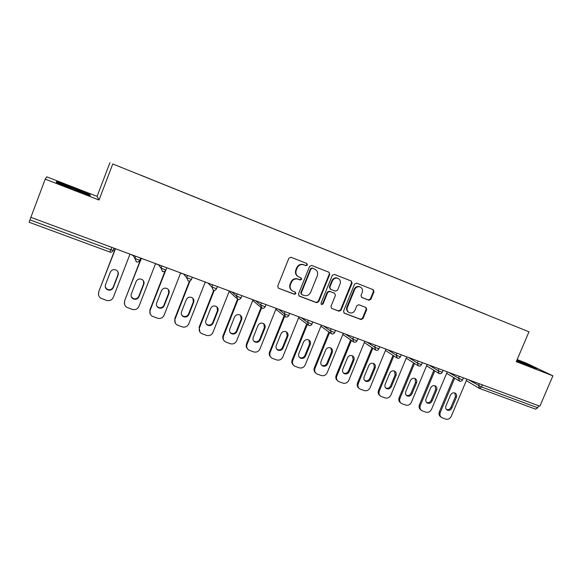 <?xml version="1.0" encoding="UTF-8"?>
<svg xmlns="http://www.w3.org/2000/svg" width="582" height="582" viewBox="0 0 582 582"><rect width="100%" height="100%" fill="white"/><g stroke="black" fill="none" stroke-linecap="round" stroke-linejoin="round"><path stroke-width="0.87" d="M307.405 264.985L306.801 263.5L291.007 257.266L288.883 258.233L277.709 286.14L278.48 288.214L294.427 294.274L295.896 293.59L295.358 292.157L292.928 291.211C290.403 289.734 289.581 287.537 290.476 284.605L291.407 282.299C292.899 279.418 295.139 278.385 298.137 279.2L300.174 279.986L301.643 279.309L301.083 277.847L298.813 276.967C296.194 275.504 295.336 273.264 296.238 270.259L297.169 267.938C298.661 265.057 300.909 264.032 303.906 264.861L305.936 265.661L307.405 264.985M298.122 276.588C295.692 275.068 294.928 272.878 295.809 270.019L296.74 267.705C298.231 264.825 300.472 263.806 303.462 264.635L305.492 265.436L306.954 264.759L306.619 263.428M278.48 288.214L294.005 293.99L295.467 293.313L295.263 292.113M292.113 290.731C289.887 289.174 289.196 287.05 290.062 284.343L290.985 282.037C292.477 279.164 294.718 278.131 297.708 278.945L299.737 279.731L301.207 279.054L300.945 277.796M368.893 300.239L370.901 299.286L373.993 291.742L373.222 289.705L356.606 283.15L354.576 284.096L343.54 311.188L344.253 313.189L360.986 319.547L362.993 318.594L366.718 309.508L365.991 307.5L358.847 304.742L356.824 305.695L354.976 310.228C353.674 312.665 351.797 313.487 349.331 312.694C347.301 311.516 346.661 309.726 347.41 307.332L354.671 289.509C355.915 287.137 357.741 286.293 360.149 286.991C362.302 288.148 362.993 289.974 362.23 292.47L361.015 295.43L361.771 297.467L368.893 300.239L368.348 299.956L370.348 299.002L373.433 291.473L372.953 289.596M516.285 361.648L552.9 375.834L539.856 406.214L30.875 217.333L45.207 179.147L99.035 200.004L112.77 163.949L528.98 331.82L516.285 361.648M329.776 274.333L328.946 272.231L311.705 265.436L309.617 266.396L298.479 294.048L299.235 296.093L316.615 302.698L318.681 301.731L329.776 274.333L328.772 272.165M334.366 274.377L351.281 281.048L352.088 283.121L341.045 310.242L339.008 311.203L331.689 308.416L330.962 306.401L335.443 295.372L334.621 293.299L329.798 291.437L327.739 292.397L323.061 303.92L321.555 304.568L321.038 303.149L332.307 275.33L334.366 274.377M112.77 163.949L528.98 331.82M486.617 314.709L475.123 310.075M486.639 314.666L141.339 175.444M156.762 181.664L141.353 175.386M156.784 181.613L166.663 185.658M181.766 191.747L166.678 185.6M181.788 191.696L191.493 195.668M206.29 201.641L191.507 195.617M206.312 201.59L215.842 205.49M230.341 211.339L215.849 205.439M230.356 211.288L239.719 215.122M253.927 220.854L239.733 215.071M253.948 220.804L263.151 224.572M277.076 230.188L263.159 224.521M277.097 230.137L286.14 233.848M299.788 239.355L286.148 233.789M299.81 239.304L308.7 242.949M322.086 248.347L308.707 242.89M322.108 248.296L330.845 251.875M343.969 257.171L330.852 251.824M343.991 257.12L352.59 260.649M365.46 265.843L352.59 260.591M365.481 265.792L373.935 269.255M386.564 274.355L373.935 269.204M386.579 274.304L394.894 277.716M407.284 282.714L394.902 277.658M407.305 282.663L415.49 286.017M427.646 290.92L415.49 285.966M427.668 290.876L435.714 294.179M447.645 298.988L435.714 294.121M447.667 298.944L455.59 302.196M467.302 306.918L455.59 302.138M467.324 306.874L475.123 310.017M30.904 217.348L29.958 219.88L110.849 249.816L111.795 247.365M29.1 222.244L109.78 252.021L29.1 222.244L29.958 219.88M99.035 200.004L97.092 196.374L46.822 176.841L45.207 179.147M552.9 375.834L526.441 363.183L517.165 359.581M538.59 405.741L537.724 407.764L535.666 409.168M97.092 196.374L109.918 162.676M73.252 187.593L56.556 181.569L56.265 182.399L73.427 189.543L90.283 195.596L89.824 194.483L73.252 187.593L73.121 187.942L89.199 194.628L89.461 195.297M516.569 360.993L536.648 368.697L516.983 360.011M298.842 295.831L316.157 302.407L318.223 301.44L329.288 274.093M312.454 268.229L310.992 268.899L301.221 293.146L301.752 294.579L303.957 295.423C306.925 296.209 309.144 295.183 310.621 292.324L317.292 275.81C318.209 272.769 317.328 270.528 314.658 269.095L312.003 267.996L310.541 268.666L310.992 268.899M301.512 294.427L300.792 292.87L310.541 268.666M312.003 267.996L314.127 268.833M331.784 308.46L338.513 310.897L340.55 309.937L351.572 282.859L351.07 280.961M334.432 293.19L329.31 291.16L327.259 292.12L322.595 303.629L323.061 303.92M321.22 304.328L322.595 303.629M340.099 283.892C340.863 281.375 340.15 279.527 337.967 278.349C335.508 277.636 333.653 278.48 332.402 280.88L329.827 287.232L330.656 289.312L335.479 291.182L337.531 290.222L340.099 283.892M337.465 278.101L337.967 278.349L337.465 278.101C335.014 277.388 333.166 278.232 331.915 280.626L332.402 280.88M330.358 289.152L329.347 286.962L331.915 280.626M361.437 297.264L368.348 299.956M360.054 286.948L359.618 286.73C357.21 286.031 355.391 286.875 354.147 289.247L354.671 289.509M348.713 312.33C346.763 311.13 346.159 309.362 346.894 307.034L354.147 289.247M343.875 312.934L360.454 319.227L362.462 318.274L366.173 309.209L365.794 307.427M89.504 195.312L89.824 194.483M98.525 294.71L98.714 291.786L115.28 248.66M118.059 272.056L117.993 274.668L113.177 287.166C111.693 289.778 109.576 290.396 106.833 289.036L105.277 286.926M98.714 291.786L115.498 248.74M98.802 292.215C98.06 294.543 98.656 296.493 100.584 298.071L106.484 300.377C109.62 301.149 111.904 300.13 113.323 297.329L129.99 254.116M110.296 272.216C111.715 269.67 113.774 269.015 116.48 270.237C118.19 271.474 118.735 273.082 118.131 275.046L113.308 287.581C111.817 290.192 109.692 290.818 106.943 289.45C105.371 288.214 104.876 286.664 105.458 284.787L110.296 272.216M124.592 304.488L124.57 300.894L141.077 258.226M143.492 280.859L143.601 283.929L138.8 296.289C137.359 298.842 135.293 299.475 132.616 298.188L131.256 296.624M124.57 300.894L141.368 258.335M124.73 301.345C123.988 303.688 124.584 305.637 126.527 307.187L132.23 309.391C135.315 310.141 137.556 309.129 138.967 306.358L155.569 263.61M136.13 281.55C137.512 279.054 139.527 278.385 142.168 279.549C143.87 280.764 144.423 282.35 143.812 284.329L139.003 296.725C137.548 299.286 135.482 299.919 132.798 298.631C131.219 297.417 130.724 295.867 131.314 293.99L136.13 281.55M150.178 313.924L149.923 309.82L164.982 271.154M168.438 289.632L168.707 293.001L163.928 305.23C162.516 307.74 160.501 308.38 157.889 307.165L156.733 305.994M149.923 309.82L150.149 310.293L165.725 270.31M150.149 310.293C149.399 312.65 150.003 314.593 151.953 316.106L157.475 318.223C160.501 318.958 162.713 317.954 164.109 315.211L180.646 272.914M161.454 290.702C162.807 288.25 164.779 287.573 167.354 288.679C169.056 289.865 169.602 291.451 168.984 293.423L164.197 305.688C162.778 308.205 160.763 308.846 158.144 307.623C156.558 306.438 156.063 304.895 156.66 303.004L161.454 290.702M175.262 323.046L174.782 318.58L189.485 281.07M192.926 298.333L193.326 301.898L188.568 314.004C187.186 316.463 185.221 317.117 182.668 315.953L181.708 315.08M174.782 318.58L175.08 319.067L190.045 280.902M175.08 319.067C174.324 321.431 174.92 323.366 176.884 324.851L182.231 326.888C185.2 327.608 187.375 326.604 188.764 323.89L205.242 282.037M186.284 299.672C187.615 297.257 189.543 296.58 192.06 297.642C193.748 298.806 194.286 300.37 193.675 302.342L188.903 314.476C187.513 316.95 185.542 317.597 182.988 316.441C181.402 315.269 180.907 313.742 181.511 311.85L186.284 299.672M199.844 331.9L199.16 327.164L213.696 290.331M216.977 306.932L217.472 310.628L212.728 322.603C211.375 325.025 209.455 325.68 206.966 324.574L206.181 323.927M199.16 327.164L199.524 327.673L214.249 290.367M199.524 327.673C198.76 330.045 199.364 331.958 201.321 333.428L206.515 335.385C209.425 336.09 211.572 335.094 212.954 332.402L229.359 290.993M210.64 308.475C211.943 306.096 213.827 305.419 216.293 306.43C217.974 307.565 218.505 309.122 217.886 311.094L213.128 323.097C211.775 325.527 209.847 326.189 207.345 325.076C205.766 323.934 205.279 322.413 205.883 320.522L210.64 308.475M223.939 340.514C222.71 339.073 222.426 337.429 223.073 335.588L237.551 299.133M240.599 315.415L241.159 319.191L236.438 331.042C235.113 333.421 233.229 334.083 230.792 333.028L230.166 332.548M223.073 335.588L223.503 336.12L238.103 299.359M223.503 336.12C222.739 338.491 223.335 340.39 225.285 341.83L230.334 343.722C233.193 344.406 235.303 343.416 236.678 340.754L253.017 299.766M234.524 317.103C235.812 314.767 237.66 314.084 240.06 315.051C241.726 316.172 242.25 317.707 241.632 319.671L236.903 331.558C235.572 333.944 233.68 334.606 231.243 333.551C229.664 332.424 229.184 330.918 229.788 329.026L234.524 317.103M82.637 192.853L83.713 193.166C84.965 193.479 84.688 193.217 82.899 192.366C78.439 190.227 64.711 184.974 62.31 184.501C61.437 184.312 61.772 184.589 63.322 185.323L63.576 185.44M56.781 182.617L56.949 182.115L73.128 187.95M56.76 182.61L56.949 182.115M72.779 189.274L74.11 189.79M527.809 365.627L529.678 366.245L525.015 363.881L516.794 360.462M516.867 360.294L534.181 367.875M247.554 348.924C246.201 347.483 245.866 345.795 246.542 343.853L261.049 307.558M263.792 323.767L264.403 327.593L259.703 339.321C258.393 341.67 256.553 342.332 254.174 341.321L253.687 340.972M246.542 343.853L247.023 344.399L261.58 307.987M247.023 344.399C246.259 346.77 246.848 348.662 248.79 350.066L253.701 351.899C256.509 352.568 258.59 351.586 259.95 348.953L276.224 308.38M257.964 325.571C259.223 323.265 261.034 322.581 263.391 323.512C265.043 324.611 265.559 326.138 264.934 328.088L260.219 339.852C258.91 342.209 257.062 342.871 254.676 341.86C253.112 340.761 252.632 339.262 253.243 337.371L257.964 325.571M270.703 357.13C269.248 355.704 268.869 353.98 269.568 351.965L284.111 315.793M286.57 331.995L287.21 335.836L282.532 347.447C281.244 349.76 279.44 350.429 277.112 349.455L276.741 349.207M269.568 351.965L270.106 352.525L284.693 316.266M270.106 352.525C269.342 354.896 269.924 356.766 271.859 358.148L276.632 359.923C279.389 360.585 281.441 359.603 282.794 356.992L299.002 316.834M280.961 333.879C282.205 331.609 283.98 330.918 286.286 331.813C287.915 332.889 288.425 334.403 287.799 336.352L283.107 348C281.819 350.313 280.007 350.982 277.672 350.015C276.123 348.931 275.65 347.447 276.254 345.562L280.961 333.879M293.408 365.154C291.866 363.757 291.451 362.011 292.164 359.923L306.714 323.948M308.94 340.077L309.602 343.926L304.939 355.427C303.673 357.697 301.905 358.374 299.621 357.435L299.359 357.268M292.164 359.923L292.768 360.505L307.354 324.436M292.768 360.505C291.997 362.862 292.571 364.725 294.492 366.085L299.148 367.802C301.847 368.45 303.877 367.475 305.215 364.885L321.359 325.127M303.528 342.034C304.757 339.793 306.496 339.102 308.751 339.968C310.373 341.023 310.868 342.522 310.242 344.464L305.565 355.988C304.299 358.272 302.524 358.941 300.239 358.01C298.697 356.948 298.231 355.478 298.842 353.601L303.528 342.034M315.684 373.018C314.062 371.643 313.618 369.883 314.353 367.737L328.895 331.987M330.911 348.029L331.58 351.87L326.931 363.255C325.687 365.496 323.948 366.173 321.722 365.27L321.548 365.169M314.353 367.737L315 368.333L329.587 332.489M315 368.333C314.229 370.69 314.797 372.531 316.703 373.862L321.242 375.536C323.898 376.168 325.898 375.201 327.23 372.64L343.3 333.275M325.68 350.037C326.888 347.832 328.604 347.141 330.809 347.971C332.409 349.011 332.897 350.495 332.271 352.423L327.615 363.837C326.371 366.085 324.632 366.762 322.392 365.86C320.864 364.819 320.406 363.364 321.017 361.487L325.68 350.037M337.538 380.715C335.858 379.369 335.385 377.602 336.134 375.412L350.662 339.903M352.488 355.842L353.158 359.669L348.531 370.945C347.308 373.157 345.599 373.833 343.416 372.967L343.329 372.917M336.134 375.412L336.84 376.023L351.404 340.419M336.84 376.023C336.061 378.365 336.622 380.199 338.513 381.501L342.936 383.131C345.548 383.742 347.519 382.781 348.844 380.25L364.841 341.27M347.432 357.901C348.625 355.718 350.306 355.027 352.474 355.828C354.052 356.846 354.533 358.316 353.907 360.236L349.265 371.542C348.036 373.76 346.326 374.437 344.137 373.564C342.623 372.545 342.172 371.098 342.783 369.235L347.432 357.901M358.992 388.259C357.253 386.95 356.766 385.182 357.523 382.941L372.029 347.687M373.695 363.524L374.35 367.329L369.745 378.496C368.537 380.679 366.856 381.348 364.718 380.519L364.703 380.512M357.523 382.941L358.279 383.567L372.822 348.225M358.279 383.567C357.501 385.91 358.046 387.721 359.923 389.002L364.245 390.587C366.805 391.191 368.748 390.231 370.065 387.721L385.997 349.12M368.784 365.612C369.963 363.459 371.614 362.768 373.739 363.546C375.303 364.55 375.768 366.005 375.143 367.911L370.53 379.108C369.315 381.29 367.635 381.967 365.489 381.13C363.99 380.126 363.546 378.7 364.165 376.838L368.784 365.612M380.046 395.665C378.271 394.385 377.762 392.617 378.533 390.34L393.01 355.347M394.523 371.076L395.163 374.852L390.573 385.91C389.409 388.041 387.779 388.725 385.691 387.961M378.533 390.34L379.333 390.98L393.847 355.9M379.333 390.98C378.555 393.308 379.093 395.105 380.948 396.371L385.168 397.913C387.692 398.495 389.605 397.55 390.908 395.054L406.774 356.831M389.758 373.193C390.922 371.061 392.552 370.378 394.632 371.127C396.175 372.109 396.633 373.549 396.007 375.448L391.41 386.535C390.209 388.696 388.558 389.373 386.455 388.565C384.971 387.576 384.542 386.157 385.153 384.309L389.758 373.193M400.729 402.926C398.91 401.682 398.394 399.914 399.165 397.615L413.606 362.884M414.988 378.496L415.606 382.243L411.045 393.192C409.91 395.265 408.331 395.964 406.301 395.28M399.165 397.615L400.016 398.263L414.5 363.444M400.016 398.263C399.237 400.583 399.761 402.358 401.595 403.602L405.719 405.101C408.2 405.683 410.092 404.737 411.387 402.264L427.188 364.405M410.361 380.635C411.51 378.533 413.111 377.849 415.155 378.576C416.676 379.544 417.119 380.97 416.494 382.854L411.918 393.832C410.739 395.964 409.117 396.64 407.051 395.862C405.589 394.894 405.159 393.49 405.778 391.65L410.361 380.635M421.077 410.092L420.99 410.034C419.178 408.811 418.662 407.051 419.44 404.752L433.845 370.29M435.096 385.793L435.692 389.503L431.153 400.351C430.054 402.373 428.519 403.071 426.548 402.46M419.44 404.752L420.328 405.414L434.776 370.872M420.328 405.414C419.549 407.72 420.073 409.488 421.885 410.703L425.915 412.172C428.352 412.733 430.222 411.794 431.509 409.35L447.238 371.847M430.6 387.947C431.742 385.873 433.314 385.189 435.314 385.895C436.813 386.841 437.257 388.252 436.624 390.129L432.07 401.005C430.906 403.108 429.305 403.784 427.283 403.028C425.835 402.075 425.42 400.685 426.039 398.859L430.6 387.947M441.076 417.141L440.88 416.996C439.09 415.803 438.581 414.057 439.359 411.772L453.727 377.58M454.855 392.966L455.437 396.64L450.912 407.385C449.85 409.357 448.358 410.063 446.438 409.51M439.359 411.772L440.298 412.442L454.702 378.169M440.298 412.442C439.512 414.74 440.021 416.486 441.818 417.687L445.761 419.12C448.155 419.673 449.995 418.734 451.276 416.312L466.939 379.151M450.483 395.134C451.61 393.083 453.16 392.399 455.124 393.083C456.608 394.014 457.037 395.411 456.412 397.273L451.872 408.047C450.715 410.128 449.151 410.805 447.165 410.077C445.732 409.139 445.325 407.756 445.943 405.938L450.483 395.134M114.043 248.201L113.163 250.5C112.421 251.926 111.293 252.428 109.78 252.021L110.849 249.816L113.315 250.456L114.167 248.245M482.376 384.884L481.503 386.957L537.724 407.764M468.561 379.755L481.503 386.957L479.626 388.5L478.528 385.626L479.328 383.749M133.016 255.236L134.849 258.423L135.693 256.233M140.662 258.081L139.782 260.358L134.849 258.423L136.45 261.864C137.934 262.264 139.047 261.762 139.782 260.358L139.92 260.3M136.428 261.842L136.021 261.653M132.478 255.433L131.707 254.749M158.479 264.686L161.018 268.113L161.861 265.945M183.446 273.955L186.662 277.599L187.506 275.461M207.927 283.034L211.797 286.904L212.634 284.787M231.934 291.946L236.438 296.027L237.267 293.925M255.491 300.69L260.591 304.968L261.42 302.887M278.603 309.268L284.285 313.734L285.107 311.683M301.287 317.685L307.522 322.333L308.344 320.304M323.548 325.942L330.314 330.772L331.136 328.757M345.402 334.053L352.685 339.051L353.5 337.058M366.864 342.02L374.633 347.178L375.448 345.199M387.932 349.833L396.182 355.151L396.989 353.194M408.629 357.515L417.33 362.979L418.138 361.044M428.963 365.06L438.101 370.661L438.901 368.748M448.933 372.473L458.5 378.213L459.293 376.321M166.75 267.756L165.863 270.019L161.018 268.113L162.574 271.503C164.044 271.903 165.135 271.408 165.863 270.019L165.994 269.953M162.553 271.481L162.182 271.307M157.293 264.643L156.514 263.959M192.307 277.243L191.427 279.484L186.662 277.599L188.182 280.953C189.623 281.346 190.707 280.859 191.427 279.484L191.536 279.404M181.635 273.678L180.849 272.987M217.362 286.54L216.482 288.767L211.797 286.904L213.274 290.214C214.7 290.6 215.769 290.12 216.482 288.767L216.577 288.672M205.511 282.539L205.14 282.292M241.923 295.656L241.05 297.86L236.438 296.027L237.878 299.286C239.282 299.672 240.344 299.199 241.05 297.86L241.123 297.758M266.01 304.59L265.137 306.779L260.591 304.968L262.002 308.191C263.391 308.569 264.439 308.104 265.137 306.779L265.145 306.758M289.632 313.356L288.759 315.524L284.285 313.734L285.653 316.921C287.028 317.299 288.068 316.834 288.759 315.524L288.81 315.415M312.81 321.955L311.937 324.109L307.522 322.333L308.853 325.483C310.221 325.855 311.246 325.403 311.937 324.109L311.981 323.999M335.545 330.394L334.672 332.526L330.314 330.772L331.616 333.879C332.969 334.257 333.988 333.806 334.672 332.526L334.715 332.424M357.85 338.673L356.984 340.79L352.685 339.051L353.951 342.121C355.296 342.492 356.308 342.049 356.984 340.79L357.028 340.688M379.748 346.799L378.889 348.894L374.633 347.178L375.87 350.211C377.209 350.582 378.213 350.146 378.889 348.894L378.926 348.807M401.245 354.773L400.38 356.853L396.182 355.151L397.39 358.148C398.714 358.519 399.71 358.09 400.38 356.853L400.416 356.766M422.343 362.608L421.484 364.667L417.33 362.979L418.509 365.947C419.833 366.318 420.822 365.889 421.484 364.667L421.521 364.587M443.069 370.298L442.211 372.342L438.101 370.661L439.25 373.6C440.567 373.971 441.549 373.549 442.211 372.342L442.247 372.262M463.418 377.849L462.566 379.871L458.5 378.213L459.62 381.115C460.929 381.486 461.912 381.072 462.566 379.871L462.595 379.799M303.462 264.635L303.906 264.861M296.74 267.705L297.169 267.938M295.809 270.019L296.238 270.259M299.737 279.731L300.174 279.986M297.708 278.945L298.137 279.2M290.985 282.037L291.407 282.299M290.062 284.343L290.476 284.605M294.005 293.99L294.427 294.274M278.196 287.988L278.589 288.257M305.492 265.436L305.936 265.661M318.223 301.44L318.681 301.731M316.157 302.407L316.615 302.698M298.908 295.852L299.337 296.136M300.792 292.87L301.221 293.146M351.572 282.859L352.088 283.121M340.55 309.937L341.045 310.242M338.513 310.897L339.008 311.203M334.126 293.022L334.621 293.299M329.31 291.16L329.798 291.437M327.259 292.12L327.739 292.397M329.347 286.962L329.827 287.232M346.894 307.034L347.41 307.332M366.173 309.209L366.718 309.508M362.462 318.274L362.993 318.594M360.454 319.227L360.986 319.547M343.897 312.956L344.348 313.225M373.433 291.473L373.993 291.742M370.348 299.002L370.901 299.286M117.993 274.668L118.131 275.046M113.177 287.166L113.308 287.581M143.601 283.929L143.812 284.329M138.8 296.289L139.003 296.725M168.707 293.001L168.984 293.423M163.928 305.23L164.197 305.688M193.326 301.898L193.675 302.342M188.568 314.004L188.903 314.476M217.472 310.628L217.886 311.094M212.728 322.603L213.128 323.097M241.159 319.191L241.632 319.671M236.438 331.042L236.903 331.558M264.403 327.593L264.934 328.088M259.703 339.321L260.219 339.852M287.21 335.836L287.799 336.352M282.532 347.447L283.107 348M309.602 343.926L310.242 344.464M304.939 355.427L305.565 355.988M331.58 351.87L332.271 352.423M326.931 363.255L327.615 363.837M353.158 359.669L353.907 360.236M348.531 370.945L349.265 371.542M374.35 367.329L375.143 367.911M369.745 378.496L370.53 379.108M395.163 374.852L396.007 375.448M390.573 385.91L391.41 386.535M415.606 382.243L416.494 382.854M411.045 393.192L411.918 393.832M435.692 389.503L436.624 390.129M431.153 400.351L432.07 401.005M455.437 396.64L456.412 397.273M450.912 407.385L451.872 408.047M479.386 388.39L535.753 409.211M236.641 298.304L229.177 291.444M260.889 307.369L252.741 300.45M284.649 316.222L275.883 309.231M307.943 324.88L298.602 317.823M330.787 333.355L320.915 326.226M353.187 341.656L342.82 334.454M375.164 349.797L364.332 342.522M396.735 357.777L385.459 350.429M417.898 365.605L406.214 358.192M438.675 373.288L426.599 365.809M459.082 380.824L446.634 373.28M479.117 388.23L466.32 380.621M298.872 295.86L299.235 296.093M314.2 268.862L314.658 269.095M334.184 293.052L334.679 293.328M359.618 286.73L360.149 286.991M106.833 289.036L106.943 289.45M132.616 298.188L132.798 298.631M157.889 307.165L158.144 307.623M182.668 315.953L182.988 316.441M206.966 324.574L207.345 325.076M230.792 333.028L231.243 333.551M62.754 185.047L62.31 184.501M254.174 341.321L254.676 341.86M277.112 349.455L277.672 350.015M299.621 357.435L300.239 358.01M321.722 365.27L322.392 365.86M343.416 372.967L344.137 373.564M364.718 380.519L365.489 381.13M385.735 388.012L386.455 388.565M406.396 395.374L407.051 395.862M426.679 402.599L427.283 403.028M446.612 409.684L447.165 410.077"/></g></svg>

